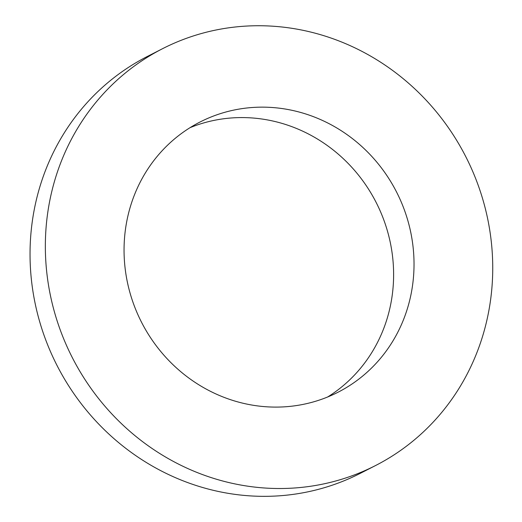 <?xml version="1.0" encoding="UTF-8"?>
<svg xmlns="http://www.w3.org/2000/svg" width="522" height="522" viewBox="0 0 522 522"><rect width="100%" height="100%" fill="white"/><g stroke="black" fill="none" stroke-linecap="round" stroke-linejoin="round"><path stroke-width="0.78" d="M284.771 406.814A151.706 143.178 62.9 0 0 338.06 392.218A151.706 143.178 62.9 0 0 396.537 191.979A151.706 143.178 62.9 0 0 200.011 122.031A151.706 143.178 62.9 0 0 130.637 295.041A151.706 143.178 62.9 0 0 284.771 406.814M293.312 488.077A234.058 220.904 62.9 0 0 375.533 465.552A234.058 220.904 62.9 0 0 465.754 156.613A234.058 220.904 62.9 0 0 162.544 48.696A234.058 220.904 62.9 0 0 55.502 315.627A234.058 220.904 62.9 0 0 293.312 488.077M327.633 397.001A151.706 143.178 62.9 0 0 376.127 202.405A151.706 143.178 62.9 0 0 190.028 127.681M162.544 48.696L147.237 56.52A234.058 220.904 62.9 0 0 40.194 323.451A234.058 220.904 62.9 0 0 278.004 495.9A234.058 220.904 62.9 0 0 360.226 473.376L375.533 465.552"/></g></svg>

